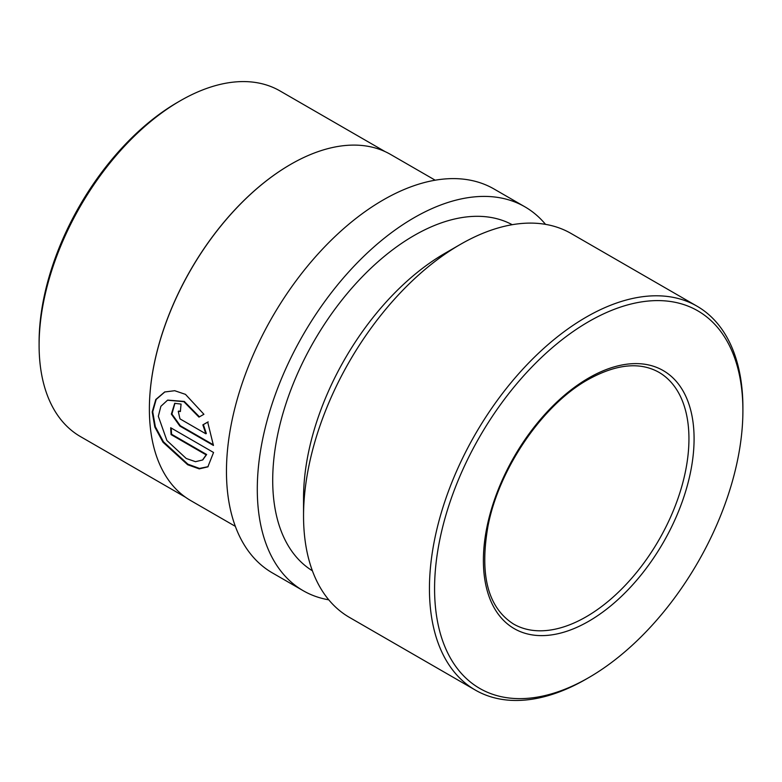 <?xml version="1.0" encoding="UTF-8"?>
<svg xmlns="http://www.w3.org/2000/svg" width="782" height="782" viewBox="0 0 782 782"><rect width="100%" height="100%" fill="white"/><g stroke="black" fill="none" stroke-linecap="round" stroke-linejoin="round"><path stroke-width="1.17" d="M185.53 497.254L80.429 436.571A199.557 115.218 -60 0 1 39.1 345.224L39.1 342.252A195.93 113.116 -60 0 1 177.641 102.295L180.212 100.81A199.557 115.218 -60 0 1 279.985 90.927L385.086 151.6M39.1 345.224A199.557 115.218 -60 0 1 180.212 100.81L177.641 102.295M149.382 409.006A199.557 115.218 -60 0 1 149.382 408.888A199.557 115.218 -60 0 1 290.484 164.484L290.689 164.367A199.85 115.384 -60 0 1 290.689 164.357A199.85 115.384 -60 0 1 390.619 154.465L435.183 180.192M235.333 526.345L190.769 500.617A199.85 115.384 -60 0 1 149.382 409.123A199.85 115.384 -60 0 1 290.689 164.367L290.484 164.484M203.916 414.284L185.471 394.363L174.699 390.707L164.67 391.987L155.784 399.494L152.207 411.958L154.826 427.04L163.008 442.26L187.68 464.752L199.254 468.877L207.856 466.864L213.554 452.485L170.701 427.744A199.85 115.384 -60 0 0 171.082 434.606L206.145 454.86L202.558 460.002L195.48 461.683L186.224 458.477L166.879 440.491L158.326 416.278L160.877 406.308L167.524 400.208L183.829 401.665L198.96 417.109L203.916 414.284M202.851 424.861L205.822 433.785L179.968 418.859L178.257 411.303L180.398 411.537A199.85 115.384 -60 0 1 181.082 404.089L174.699 403.336L171.346 414.108L179.811 426.034L213.447 445.457L207.68 422.104L202.851 424.861L203.359 424.616L206.331 433.511L205.822 433.785M328.763 599.823A221.648 127.974 -60 0 1 303.201 590.703A221.648 127.974 -60 0 1 269.223 413.082A221.648 127.974 -60 0 1 414.02 217.767A221.648 127.974 -60 0 1 524.849 206.79A221.648 127.974 -60 0 1 545.533 224.366M303.201 590.703L272.361 572.893A221.648 127.974 -60 0 1 238.393 395.281A221.648 127.974 -60 0 1 383.19 199.967A221.648 127.974 -60 0 1 494.019 188.99L524.849 206.79M586.168 679.108L586.168 679.108A221.648 127.974 -60 0 1 586.168 679.108L588.738 677.623A218.022 125.873 -60 0 1 434.577 588.621A218.022 125.873 -60 0 1 588.738 321.607A218.022 125.873 -60 0 1 742.9 410.609A218.022 125.873 -60 0 1 588.738 677.623L586.168 679.108A221.648 127.974 -60 0 1 475.348 690.086L349.446 617.399A221.648 127.974 -60 0 1 303.543 515.934L303.543 498.134A199.85 115.384 -60 0 1 444.85 253.368L460.266 244.463A221.648 127.974 -60 0 1 571.095 233.486L696.997 306.173A221.648 127.974 -60 0 1 742.9 407.647A221.648 127.974 -60 0 1 742.89 409.133M312.399 570.801A199.85 115.384 -60 0 1 283.934 410.11A199.85 115.384 -60 0 1 414.02 235.568A199.85 115.384 -60 0 1 512.22 224.708M303.543 515.934A221.648 127.974 -60 0 1 460.266 244.463L444.85 253.368M475.348 690.086A221.648 127.974 -60 0 1 441.371 512.474A221.648 127.974 -60 0 1 586.168 317.15A221.648 127.974 -60 0 1 696.997 306.173M178.521 411.205L180.427 411.068M174.943 403.229L171.913 414.049L180.319 425.74L179.811 426.034M180.319 425.74L213.388 444.831M208.188 421.879L203.359 424.616M164.904 391.89L156.185 399.426L152.715 411.791L155.344 426.728L163.467 441.791L187.924 464.185L199.469 468.418L208.129 466.659M171.238 428.057A199.127 114.964 -60 0 0 171.59 434.264L171.082 434.606M171.59 434.264L206.653 454.508L206.145 454.86M206.653 454.508L202.821 459.796M167.759 400.11L184.298 401.44L199.439 416.835M586.168 616.803A145.344 83.918 -60 0 1 513.5 624.007C487.909 607.624 479.415 574.946 488.007 525.983C499.072 468.516 542.62 404.9 587.986 379.632C616.089 364.07 639.705 361.607 658.845 372.261A145.344 83.918 -60 0 1 681.122 488.721A145.344 83.918 -60 0 1 586.168 616.803M588.738 621.26A148.981 86.01 -60 0 1 483.393 560.43A148.981 86.01 -60 0 1 588.738 377.97A148.981 86.01 -60 0 1 694.084 438.79A148.981 86.01 -60 0 1 588.738 621.26M742.9 410.609L742.9 407.647M178.765 411.058L178.257 411.303M203.085 459.611L202.558 460.002"/></g></svg>

